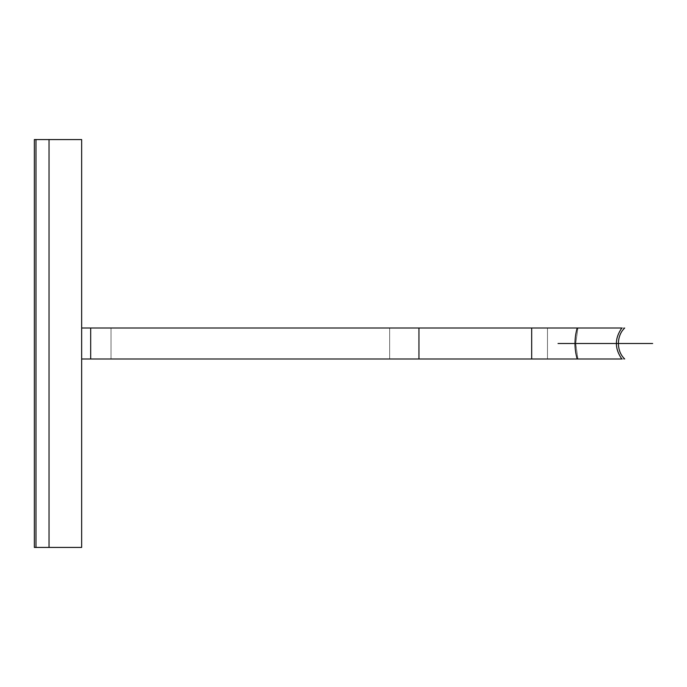 <?xml version="1.0" encoding="UTF-8"?>
<svg xmlns="http://www.w3.org/2000/svg" width="687" height="687" viewBox="0 0 687 687"><rect width="100%" height="100%" fill="white"/><g stroke="black" fill="none" stroke-linecap="round" stroke-linejoin="round"><path stroke-width="0.52" stroke-dasharray="3.44 2.58" d="M389.658 359L111.028 359L111.028 328L389.658 328L389.658 359L111.028 359L624.698 359L389.658 359L621.847 359L547.479 359L547.479 328L547.479 359L389.658 359L389.658 328L111.028 328L547.479 328L389.658 328L389.658 359L389.658 328L111.028 328L111.028 359L389.658 359M418.95 359L90.684 359L90.684 328L418.95 328L418.95 359L531.678 359L531.678 328L81.659 328L81.659 359L418.95 359L418.95 328L577.939 328L531.678 328L531.678 359L577.939 359L418.95 359M624.698 328L547.479 328L624.698 328L577.939 328L575.732 343.5L577.939 359L624.698 359L577.939 359L575.732 343.5L577.939 328L624.698 328M621.847 328L389.658 328L547.479 328L547.479 359L547.479 328L621.847 328M81.659 547.427L49.035 547.427L49.035 139.573L81.659 139.573L81.659 547.427L81.659 139.573L49.035 139.573L49.035 547.427L81.659 547.427M81.659 359L81.659 328L81.659 359L81.659 328L90.684 328L90.684 359L81.659 359M49.035 139.573L35.982 139.573L49.035 139.573L49.035 547.427L35.982 547.427L35.982 139.573L35.982 547.427L49.035 547.427L49.035 139.573M34.35 547.427L35.982 547.427L34.35 547.427L34.35 139.573L35.982 139.573L35.982 547.427L35.982 139.573L34.35 139.573L34.35 547.427"/><path stroke-width="1.03" d="M418.95 328L90.684 328L90.684 359L418.95 359L418.95 328L621.847 328C614.573 338.33 614.573 348.661 621.847 359L81.659 359L90.684 359L90.684 328L418.95 328L418.95 359L531.678 359L531.678 328L418.95 328M624.698 359C620.662 355.145 618.558 349.984 618.386 343.5C618.558 337.025 620.662 331.855 624.698 328C620.662 331.855 618.558 337.025 618.386 343.5C618.558 349.984 620.662 355.145 624.698 359M81.659 328L90.684 328L81.659 328M577.2 359C574.272 348.678 574.272 338.348 577.2 328L531.678 328L531.678 359L621.847 359C614.573 348.661 614.573 338.33 621.847 328L577.2 328C574.272 338.348 574.272 348.678 577.2 359M652.65 343.5L558.033 343.5L652.65 343.5M81.659 139.573L81.659 547.427L81.659 139.573L49.035 139.573L49.035 547.427L81.659 547.427L49.035 547.427L49.035 139.573L81.659 139.573M35.982 139.573L49.035 139.573L35.982 139.573L35.982 547.427L49.035 547.427L35.982 547.427L35.982 139.573L34.35 139.573L34.35 547.427L35.982 547.427L35.982 139.573L35.982 547.427L34.35 547.427L34.35 139.573L35.982 139.573M49.035 547.427L49.035 139.573L49.035 547.427"/></g></svg>
